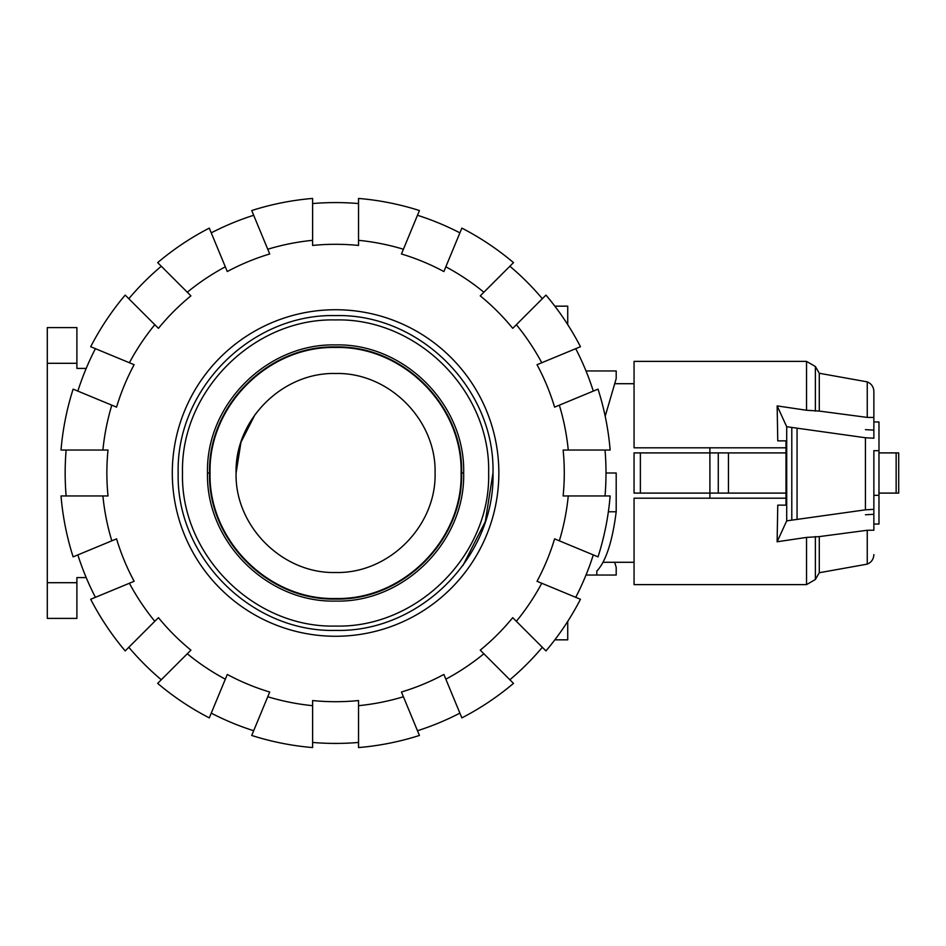 <?xml version="1.0" encoding="UTF-8"?>
<svg xmlns="http://www.w3.org/2000/svg" width="946" height="946" viewBox="0 0 946 946"><rect width="100%" height="100%" fill="white"/><g stroke="black" fill="none" stroke-linecap="round" stroke-linejoin="round"><path stroke-width="1.42" d="M785.996 493.091L709.902 493.091L709.89 498.187M709.89 447.813L709.902 493.091L634.057 493.091L634.057 452.909L785.996 452.909M873.868 450.674L873.868 530.233L867.246 530.268L819.283 536.607L806.536 537.411L777.115 541.774L786.705 520.856L865.436 509.835L873.868 509.35L873.868 450.674L878.976 450.674L878.976 524.025L873.868 524.025M873.868 495.326L878.976 495.326M873.868 421.975L878.976 421.975L878.976 450.674M718.286 493.091L718.286 452.909M640.383 493.091L640.383 452.909M634.057 493.091L634.057 452.909M878.976 493.091L898.7 493.091L898.7 452.909L898.7 493.091L898.7 452.909L878.976 452.909M777.766 440.86L785.996 440.86L777.766 440.86L777.151 405.905L806.536 410.257L806.536 361.384L634.057 361.384L634.057 447.813L785.996 447.813M785.996 498.187L634.057 498.187L634.057 584.616L806.536 584.616L806.536 537.411M865.436 429.65L873.868 430.134M777.766 505.14L785.996 505.14L777.766 505.14L777.115 541.774M785.996 440.86L785.996 505.14M786.705 520.856L786.705 426.717L777.151 405.905M873.868 514.281L865.436 514.766M806.536 410.257L819.283 411.072L867.246 417.411L873.868 417.47L873.868 438.235L865.436 437.75L786.705 426.717M865.436 509.835L865.436 437.75M797.064 519.07L797.064 428.514M867.246 417.411L867.246 381.865L819.283 373.268L819.283 411.072M873.868 530.233L873.868 528.53M867.246 530.268L867.246 564.135C871.432 562.326 873.643 559.133 873.868 554.581M819.283 536.607L819.283 572.732L815.369 579.508L806.536 584.616M867.246 381.865C871.432 383.674 873.643 386.867 873.868 391.419L873.868 417.47M236.086 473C234.714 419.835 282.416 372.133 335.582 373.504C388.747 372.133 436.449 419.835 435.077 473C436.449 526.165 388.747 573.867 335.582 572.496C282.416 573.867 234.714 526.165 236.086 473L240.958 442.255L255.089 414.514M210.059 473C208.333 405.929 268.51 345.751 335.582 347.489C402.653 345.751 462.831 405.929 461.092 473C462.831 540.071 402.653 600.249 335.582 598.511C268.51 600.249 208.333 540.071 210.059 473L209.551 473C207.813 405.657 268.238 345.243 335.582 346.969C402.925 345.243 463.339 405.657 461.601 473C463.351 540.343 402.925 600.757 335.582 599.031C268.238 600.757 207.813 540.343 209.551 473L207.505 473C205.731 404.557 267.139 343.161 335.582 344.923C404.013 343.161 465.42 404.557 463.658 473C465.42 541.443 404.013 602.839 335.582 601.077C267.139 602.839 205.731 541.443 207.505 473M462.925 565.519L485.286 521.636L492.984 473C495.16 388.889 419.693 313.422 335.582 315.597C251.47 313.422 176.003 388.889 178.179 473C176.003 557.111 251.47 632.578 335.582 630.403C419.693 632.578 495.16 557.111 492.984 473M182.507 473C180.402 391.206 253.788 317.821 335.582 319.937C417.375 317.821 490.761 391.206 488.644 473C490.761 554.794 417.375 628.179 335.582 626.063C253.788 628.179 180.402 554.794 182.507 473M66.137 495.964A270.426 270.426 0 0 1 66.137 450.036M102.901 495.964L61.017 495.964A275.523 275.523 0 0 0 73.126 556.863L111.817 540.828A233.816 233.816 0 0 1 102.901 495.964L108.021 495.964A228.707 228.707 0 0 1 108.021 450.036L102.901 450.036A233.816 233.816 0 0 1 111.817 405.172L73.126 389.137A275.523 275.523 0 0 0 61.017 450.036L102.901 450.036M605.026 450.036A270.426 270.426 0 0 1 605.026 495.964M568.262 450.036L610.146 450.036A275.523 275.523 0 0 0 598.026 389.137L559.334 405.172A233.816 233.816 0 0 1 568.262 450.036L563.13 450.036A228.707 228.707 0 0 1 563.13 495.964L568.262 495.964A233.816 233.816 0 0 1 559.334 540.828L598.026 556.863A275.523 275.523 0 0 0 610.146 495.964L568.262 495.964M172.302 473A163.268 163.268 0 0 1 335.582 309.732A163.268 163.268 0 0 1 498.849 473A163.268 163.268 0 0 1 335.582 636.268A163.268 163.268 0 0 1 172.302 473M593.296 554.9A270.426 270.426 0 0 1 575.724 597.328M559.334 540.828L554.593 538.865A228.707 228.707 0 0 1 537.021 581.293L541.762 583.256A233.816 233.816 0 0 1 516.35 621.297L545.96 650.907A275.523 275.523 0 0 0 580.454 599.279L541.762 583.256M575.724 348.672A270.426 270.426 0 0 1 593.296 391.1M541.762 362.744L580.454 346.721A275.523 275.523 0 0 0 545.96 295.093L516.35 324.703A233.816 233.816 0 0 1 541.762 362.744L537.021 364.707A228.707 228.707 0 0 1 554.593 407.135L559.334 405.172M542.342 647.289A270.426 270.426 0 0 1 509.87 679.76M516.35 621.297L512.72 617.667A228.707 228.707 0 0 1 480.249 650.139L483.879 653.769A233.816 233.816 0 0 1 445.838 679.181L461.861 717.884A275.523 275.523 0 0 0 513.489 683.379L483.879 653.769M509.87 266.24A270.426 270.426 0 0 1 542.342 298.711M483.879 292.231L513.489 262.621A275.523 275.523 0 0 0 461.861 228.116L445.838 266.819A233.816 233.816 0 0 1 483.879 292.231L480.249 295.862A228.707 228.707 0 0 1 512.72 328.333L516.35 324.703M459.898 713.142A270.426 270.426 0 0 1 417.482 730.726M445.838 679.181L443.875 674.451A228.707 228.707 0 0 1 401.447 692.023L403.41 696.753A233.816 233.816 0 0 1 358.534 705.681L358.534 747.565A275.523 275.523 0 0 0 419.433 735.456L403.41 696.753M417.482 215.274A270.426 270.426 0 0 1 459.898 232.858M403.41 249.247L419.433 210.544A275.523 275.523 0 0 0 358.534 198.435L358.534 240.319A233.816 233.816 0 0 1 403.41 249.247L401.447 253.977A228.707 228.707 0 0 1 443.875 271.549L445.838 266.819M358.534 742.444A270.426 270.426 0 0 1 312.618 742.444M358.534 705.681L358.534 700.548A228.707 228.707 0 0 1 312.618 700.548L312.618 705.681A233.816 233.816 0 0 1 267.753 696.753L251.719 735.456A275.523 275.523 0 0 0 312.618 747.565L312.618 705.681M312.618 203.556A270.426 270.426 0 0 1 358.534 203.556M312.618 240.319L312.618 198.435A275.523 275.523 0 0 0 251.719 210.544L267.753 249.247A233.816 233.816 0 0 1 312.618 240.319L312.618 245.452A228.707 228.707 0 0 1 358.534 245.452L358.534 240.319M253.682 730.726A270.426 270.426 0 0 1 211.254 713.142M267.753 696.753L269.705 692.023A228.707 228.707 0 0 1 227.288 674.451L225.325 679.181A233.816 233.816 0 0 1 187.284 653.769L157.663 683.379A275.523 275.523 0 0 0 209.291 717.884L225.325 679.181M211.254 232.858A270.426 270.426 0 0 1 253.682 215.274M225.325 266.819L209.291 228.116A275.523 275.523 0 0 0 157.663 262.621L187.284 292.231A233.816 233.816 0 0 1 225.325 266.819L227.288 271.549A228.707 228.707 0 0 1 269.705 253.977L267.753 249.247M161.293 679.76A270.426 270.426 0 0 1 128.822 647.289M187.284 653.769L190.915 650.139A228.707 228.707 0 0 1 158.443 617.667L154.813 621.297A233.816 233.816 0 0 1 129.401 583.256L90.698 599.279A275.523 275.523 0 0 0 125.191 650.907L154.813 621.297M128.822 298.711A270.426 270.426 0 0 1 161.293 266.24M154.813 324.703L125.191 295.093A275.523 275.523 0 0 0 90.698 346.721L129.401 362.744A233.816 233.816 0 0 1 154.813 324.703L158.443 328.333A228.707 228.707 0 0 1 190.915 295.862L187.284 292.231M95.428 597.328A270.426 270.426 0 0 1 77.856 554.9M129.401 583.256L134.131 581.293A228.707 228.707 0 0 1 116.559 538.865L111.817 540.828M111.817 405.172L116.559 407.135A228.707 228.707 0 0 1 134.131 364.707L129.401 362.744M77.856 391.1A270.426 270.426 0 0 1 95.428 348.672M608.361 511.774L616.201 511.774L616.201 473L605.996 473M614.711 562.291L616.201 567.387L616.201 575.05L596.82 575.05L596.82 571.112C605.913 561.416 612.381 541.632 616.201 511.774M567.73 621.38L567.73 639.839L554.841 639.839M554.841 306.161L567.73 306.161L567.73 324.62M596.82 571.112L596.82 575.05L586.012 575.05M605.192 416.264L616.201 378.613L616.201 370.95L586.012 370.95M76.898 363.299L76.898 327.588L47.3 327.588L47.3 363.299L76.898 363.299L76.898 368.408L86.204 368.408M76.898 582.701L47.3 582.701L47.3 618.412L76.898 618.412L76.898 577.592L86.204 577.592M47.3 582.701L47.3 363.299M728.455 493.091L728.455 452.909M896.146 493.091L896.146 452.909M791.79 519.815L791.79 427.769M806.536 361.384L815.369 366.492L815.369 411.108M815.369 536.559L815.369 579.508M461.092 473L463.658 473M603.051 562.291L634.057 562.291M614.711 383.709L634.057 383.709M819.283 373.268L815.369 366.492M867.246 564.135L819.283 572.732"/></g></svg>
